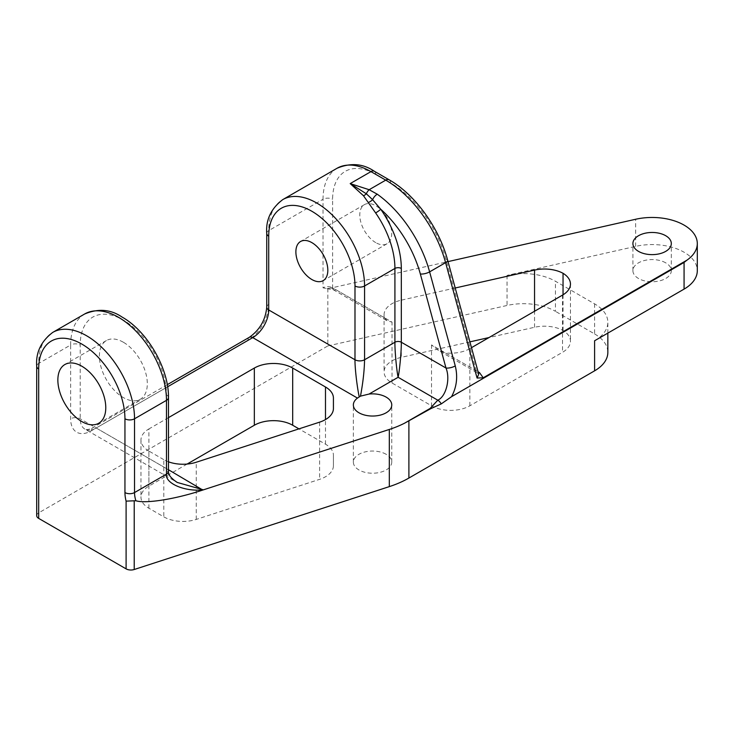 <?xml version="1.0" encoding="UTF-8"?>
<svg xmlns="http://www.w3.org/2000/svg" width="734" height="734" viewBox="0 0 734 734"><rect width="100%" height="100%" fill="white"/><g stroke="black" fill="none" stroke-linecap="round" stroke-linejoin="round"><path stroke-width="0.55" stroke-dasharray="3.67 2.75" d="M123.349 342.237A33.883 19.561 -120 0 0 106.412 340.558A33.883 19.561 -120 0 0 101.209 367.706A33.883 19.561 -120 0 0 123.349 397.571A33.883 19.561 -120 0 0 140.295 399.25A33.883 19.561 -120 0 0 145.488 372.092A33.883 19.561 -120 0 0 123.349 342.237M375.753 242.624A22.589 13.047 60 0 1 360.99 222.714A22.589 13.047 60 0 1 364.459 204.612A22.589 13.047 60 0 1 375.753 205.731A22.589 13.047 60 0 1 390.516 225.641A22.589 13.047 60 0 1 387.047 243.743A22.589 13.047 60 0 1 375.753 242.624M386.139 454.291A19.203 11.083 0 0 0 365.211 451.887A19.203 11.083 0 0 0 353.357 462.136A19.203 11.083 0 0 0 358.981 469.971A19.203 11.083 0 0 0 379.909 472.375A19.203 11.083 0 0 0 391.763 462.136A19.203 11.083 0 0 0 386.139 454.291M665.692 262.827A19.203 11.083 0 0 0 644.764 260.423A19.203 11.083 0 0 0 632.91 270.663A19.203 11.083 0 0 0 638.534 278.507A19.203 11.083 0 0 0 659.462 280.911A19.203 11.083 0 0 0 671.316 270.663A19.203 11.083 0 0 0 665.692 262.827M594.604 340.759A45.187 26.085 0 0 0 607.844 322.318A45.187 26.085 0 0 0 594.604 303.867L555.436 281.25A45.187 26.085 0 0 0 507.038 275.406L635.662 246.367A45.187 26.085 180 0 1 697.3 270.663M327.832 288.471L327.832 345.925L38.682 512.864L38.682 363.449L70.638 344.998L70.638 418.784A29.369 16.955 120 0 0 91.401 430.775L247.954 340.392A29.369 16.955 120 0 0 268.717 304.417L268.717 230.632L323.033 199.281L323.033 287.82L326.869 288.618L331.025 288.022L448.024 261.607M187.106 464.062L148.91 486.11A27.112 15.653 0 0 0 140.974 497.184A27.112 15.653 0 0 0 148.91 508.249L163.801 516.846A27.112 15.653 0 0 0 196.262 519.415L319.611 479.339A27.112 15.653 0 0 0 333.419 465.695L333.419 455.245A27.112 15.653 0 0 0 325.483 444.18L298.958 428.867M469.916 341.861L401.324 357.348A27.112 15.653 0 0 0 384.084 371.918A27.112 15.653 0 0 0 392.029 382.992L431.519 405.792A27.112 15.653 0 0 0 469.861 405.792L562.519 352.302A27.112 15.653 0 0 0 570.456 341.227A27.112 15.653 0 0 0 563.042 330.474A27.112 15.653 0 0 0 534.545 327.272L489.018 337.548M327.832 345.925L507.038 305.472A45.187 26.085 180 0 1 555.436 311.326L555.436 281.25M594.604 303.867L594.604 333.933L555.436 311.326M594.604 333.933A45.187 26.085 180 0 1 607.844 352.384M36.7 515.626A6.78 3.909 180 0 1 38.682 512.864M168.471 461.814A27.112 15.653 180 0 1 163.801 459.658L163.801 516.846M148.91 508.249L148.91 451.071L163.801 459.658M148.91 451.071A27.112 15.653 180 0 1 140.974 439.996A27.112 15.653 180 0 1 148.91 428.931L148.91 486.11M168.471 417.637L148.91 428.931M331.025 288.022A11.294 6.523 180 0 1 335.814 289.664L384.625 317.84A27.112 15.653 180 0 1 384.084 314.739A27.112 15.653 180 0 1 401.324 300.16L401.324 357.348M455.227 287.994L401.324 300.16M469.861 405.792L469.861 348.613L471.503 347.659M469.861 348.613A27.112 15.653 180 0 1 445.318 352.88L478.082 371.799M168.471 471.356A6.78 3.909 180 0 0 166.48 468.586L169.059 475.577L177.243 482.44L84.896 429.124A22.589 13.047 -60 0 1 80.217 418.784L80.217 344.998A60.995 35.214 60 0 1 123.349 320.097A60.995 35.214 60 0 1 166.48 394.8L166.48 468.586L80.217 418.784A6.78 3.909 0 0 0 70.638 418.784M478.421 373.046A4.514 2.606 -60 0 1 477.265 372.854L478.724 374.138L476.329 370.789L431.519 344.916L438.372 350.402L445.318 352.88M384.625 317.84L387.047 320.767L392.029 322.116L332.621 287.82L332.621 199.281A60.995 35.214 60 0 1 375.753 174.371L390.534 182.904A83.593 48.261 60 0 1 445.896 259.221L476.329 370.789A4.514 2.606 -60 0 0 477.265 372.854L438.372 350.402M563.042 294.802L563.042 330.474M333.419 465.695L333.419 455.245M635.662 246.367L635.662 219.255M167.627 386.772L96.191 428.005L168.471 469.732M392.029 382.992L392.029 322.116M431.519 344.916L431.519 405.792M507.038 275.406L507.038 305.472M266.736 233.403A6.78 3.909 180 0 1 268.717 230.632A67.776 39.131 60 0 1 282.755 199.611M337.071 168.251A67.776 39.131 -120 0 0 323.033 199.281A6.78 3.909 0 0 1 332.621 199.281M36.7 366.211A6.78 3.909 180 0 1 38.682 363.449A67.776 39.131 60 0 1 52.72 332.419M84.676 313.978A67.776 39.131 -120 0 0 70.638 344.998A6.78 3.909 0 0 1 80.217 344.998M167.279 384.671L92.805 427.674A6.78 3.909 -120 0 1 96.191 428.005A22.589 13.047 -60 0 1 84.896 429.124C85.199 430.023 89.034 429.766 92.805 427.674A6.78 3.909 -120 0 0 91.401 430.775M266.736 307.188A6.78 3.909 180 0 1 268.717 304.417M249.358 337.291A6.78 3.909 -120 0 0 247.954 340.392M166.48 394.8A6.78 3.909 180 0 1 168.471 397.571M335.814 289.664A4.514 2.606 120 0 1 333.557 289.884A4.514 2.606 120 0 1 332.621 287.82A6.78 3.909 0 0 0 323.033 287.82M447.639 260.203A6.78 2.294 -15.3 0 0 445.896 259.221M375.753 174.371A6.78 3.909 120 0 0 374.349 171.27M389.13 179.802A6.78 3.909 -60 0 1 390.534 182.904M562.519 295.114L562.519 352.302M534.545 327.272L534.545 311.262M319.611 422.151L319.611 479.339M196.262 519.415L196.262 462.236M325.483 444.18L325.483 419.582M106.412 340.558L64.876 364.532M364.459 204.612L300.555 241.504M353.357 462.136L353.357 404.948M632.91 270.663L632.91 243.55M671.316 270.663L671.316 243.55M391.763 462.136L391.763 404.948M387.047 243.743L323.153 280.636M607.844 333.117L607.844 322.318M384.084 314.739L384.084 371.918M570.456 284.049L570.456 341.227M140.974 439.996L140.974 497.184M326.869 288.618L333.557 289.884L387.047 320.767M140.295 399.25L98.76 423.234"/><path stroke-width="1.1" d="M81.813 366.211A33.883 19.561 -120 0 0 64.876 364.532A33.883 19.561 -120 0 0 59.683 391.69A33.883 19.561 -120 0 0 81.813 421.555A33.883 19.561 -120 0 0 98.76 423.234A33.883 19.561 -120 0 0 103.953 396.076A33.883 19.561 -120 0 0 81.813 366.211M448.024 261.607L635.662 219.255A45.187 26.085 180 0 1 697.3 243.55A45.187 26.085 180 0 1 686.941 260.175L684.07 262.433L451.548 396.681L441.253 403.902L430.95 408.572L404.48 423.243L430.17 408.416L437.785 400.186C446.033 396.644 450.548 378.964 445.997 368.028L420.334 273.975A83.593 48.261 -120 0 0 380.735 209.236A4.514 0.532 -34.8 0 1 375.634 212.943L363.486 195.749L350.191 183.601L369.156 189.711L377.258 194.198A6.78 3.431 125.5 0 0 372.597 199.685L380.735 209.236A72.29 41.737 60 0 1 401.314 268.451L401.314 342.237C401.452 350.623 399.7 369.89 398.122 377.285C396.534 369.89 394.782 350.623 394.92 342.237L394.92 268.451L364.569 285.976L364.569 359.761C364.358 370.615 362.991 382.744 360.477 396.14L357.476 398.085L252.744 337.622L167.627 386.772M311.858 242.624A22.589 13.047 -120 0 0 300.555 241.504A22.589 13.047 -120 0 0 297.096 259.607A22.589 13.047 -120 0 0 311.858 279.516A22.589 13.047 -120 0 0 323.153 280.636A22.589 13.047 -120 0 0 326.612 262.533A22.589 13.047 -120 0 0 311.858 242.624M441.253 403.902A6.78 3.909 -120 0 0 437.785 400.186L398.122 377.285L369.083 394.048A19.203 11.083 180 0 1 386.139 397.112A19.203 11.083 180 0 1 391.763 404.948A19.203 11.083 180 0 1 379.909 415.196A19.203 11.083 180 0 1 358.981 412.792A19.203 11.083 180 0 1 353.357 404.948A19.203 11.083 180 0 1 357.476 398.085M369.083 394.048L360.477 396.14M638.534 251.386A19.203 11.083 180 0 1 632.91 243.55A19.203 11.083 180 0 1 644.764 233.311A19.203 11.083 180 0 1 665.692 235.706A19.203 11.083 180 0 1 671.316 243.55A19.203 11.083 180 0 1 659.462 253.79A19.203 11.083 180 0 1 638.534 251.386M697.3 243.55L697.3 270.663A45.187 26.085 180 0 1 684.07 289.113L594.604 340.759L594.604 370.826L408.893 478.045A90.365 52.169 180 0 1 389.314 486.624L134.221 569.511A6.78 3.909 180 0 1 126.101 568.868L126.101 501.129L134.221 500.808L134.221 569.511M126.101 501.129A29.369 16.955 60 0 1 124.945 492.569L124.945 418.784A60.995 35.214 -120 0 0 81.813 344.081A60.995 35.214 -120 0 0 38.682 368.982L38.682 518.397L126.101 568.868M298.958 428.867L292.683 425.243A27.112 15.653 0 0 0 254.34 425.243L187.106 464.062M489.018 337.548L469.916 341.861M607.844 333.117L607.844 352.384A45.187 26.085 180 0 1 594.604 370.826M38.682 518.397A6.78 3.909 180 0 1 36.7 515.626L36.7 366.211A6.78 3.909 180 0 0 38.682 368.982M325.483 419.582L325.483 386.992L292.683 368.055L292.683 425.243M325.483 386.992A27.112 15.653 180 0 1 333.419 398.067L333.419 408.517L333.419 398.067M333.419 408.517A27.112 15.653 180 0 1 319.611 422.151L196.262 462.236A27.112 15.653 180 0 1 168.471 461.814M254.34 425.243L254.34 368.055L168.471 417.637M254.34 368.055A27.112 15.653 180 0 1 292.683 368.055M389.314 486.624L389.314 429.445L202.813 490.037C175.765 499.092 145.754 503.891 135.873 500.744L134.221 500.808M389.314 429.445A90.365 52.169 0 0 0 404.48 423.243M534.545 311.262L534.545 270.094L455.227 287.994M534.545 270.094A27.112 15.653 180 0 1 563.042 273.296A27.112 15.653 180 0 1 570.456 284.049A27.112 15.653 180 0 1 562.519 295.114L471.503 347.659M478.082 371.799L479.522 372.633L483.22 377.79L686.941 260.175M483.22 377.79L477.072 378.047L478.715 374.129L447.639 260.203C439.005 227.632 414.976 194.409 389.13 179.802L374.349 171.27A6.78 3.909 120 0 0 370.964 171.609L350.191 183.601L366.349 193.785L372.597 199.685A4.514 1.606 -34.1 0 1 368.477 202.419M168.471 471.356C168.132 474.669 171.059 478.366 177.243 482.44L203.226 489.798C185.051 492 164.838 483.376 166.48 474.127L166.48 400.342L134.533 418.784L134.533 492.569L166.48 474.127A6.78 3.909 180 0 0 168.471 471.356L168.471 397.571A6.78 3.909 180 0 1 166.48 400.342A67.776 39.131 -120 0 0 118.559 317.336A67.776 39.131 -120 0 0 84.676 313.978C98.255 308.308 110.678 309.308 121.945 316.996C147.25 331.052 168.948 368.633 168.471 397.571M359.229 396.846C357.018 386.726 354.825 367.514 354.99 359.761L354.99 285.976A60.995 35.214 -120 0 0 311.858 211.264A60.995 35.214 -120 0 0 268.717 236.174L268.717 309.959L354.99 359.761A6.78 3.909 0 0 0 364.569 359.761L394.92 342.237A4.514 2.606 0 0 1 401.314 342.237L445.997 368.028A6.78 2.294 164.7 0 0 455.273 365.917C457.933 376.872 456.686 387.121 451.548 396.681M477.072 378.047L445.593 262.644A90.365 52.178 -120 0 0 385.735 180.142L369.156 189.711A6.78 3.156 111.8 0 0 366.349 193.785A4.514 1.982 -40.2 0 1 363.486 195.749M563.042 273.296L563.042 294.802M479.522 372.633A4.514 2.606 -60 0 1 478.421 373.046M430.95 408.572L430.17 408.416M684.07 289.113L684.07 262.433M389.13 179.802A6.78 3.909 -60 0 0 385.735 180.142L370.964 171.609A67.776 39.131 -120 0 0 337.071 168.251C350.65 162.581 363.082 163.59 374.349 171.27M408.893 421.307L408.893 478.045M168.471 469.732L202.813 490.037M337.071 168.251L282.755 199.611A67.776 39.131 60 0 1 316.648 202.969A67.776 39.131 60 0 1 364.569 285.976A6.78 3.909 0 0 1 354.99 285.976M401.314 268.451A4.514 2.606 0 0 0 394.92 268.451A67.776 39.131 -120 0 0 375.634 212.943M84.676 313.978L52.72 332.419A67.776 39.131 60 0 1 86.612 335.777A67.776 39.131 60 0 1 134.533 418.784A6.78 3.909 0 0 1 124.945 418.784M447.639 260.203A6.78 2.294 -15.3 0 1 445.593 262.644L429.619 271.864L455.273 365.917M377.258 194.198A90.365 52.178 60 0 1 429.619 271.864A6.78 2.294 164.7 0 1 420.334 273.975M124.945 492.569A6.78 3.909 -0 0 0 134.533 492.569A22.589 13.047 -120 0 0 135.873 500.744M266.736 307.188A6.78 3.909 180 0 0 268.717 309.959A22.589 13.047 -60 0 1 252.744 337.622A6.78 3.909 -120 0 0 249.358 337.291C259.772 329.924 265.561 319.886 266.736 307.188L266.736 233.403A6.78 3.909 180 0 0 268.717 236.174M52.72 332.419C41.021 341.347 35.682 352.614 36.7 366.211M282.755 199.611C271.057 208.539 265.717 219.796 266.736 233.403M167.279 384.671L249.358 337.291"/></g></svg>
